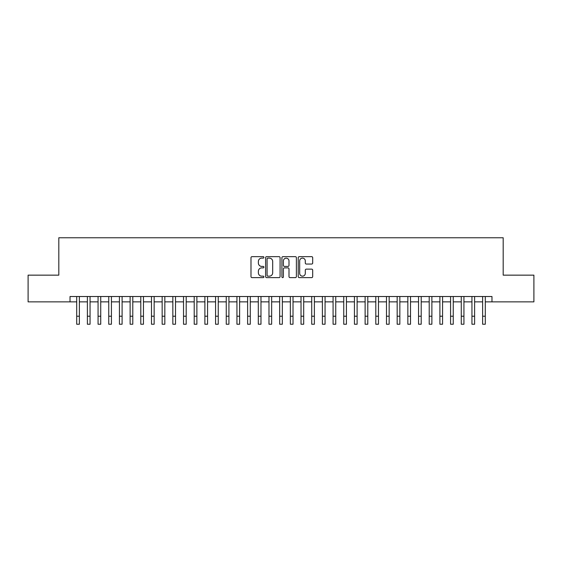 <?xml version="1.0" encoding="UTF-8"?>
<svg xmlns="http://www.w3.org/2000/svg" width="562" height="562" viewBox="0 0 562 562"><rect width="100%" height="100%" fill="white"/><g stroke="black" fill="none" stroke-linecap="round" stroke-linejoin="round"><path stroke-width="0.84" d="M263.908 257.389A0.731 0.731 0 0 0 263.178 256.651L252.036 256.651A1.047 1.047 0 0 0 250.989 257.705L250.989 276.574A1.047 1.047 0 0 0 252.036 277.628L263.178 277.628A0.731 0.731 0 0 0 263.908 276.89A0.731 0.731 0 0 0 263.178 276.16L261.73 276.16A3.358 3.358 0 0 1 258.38 272.802L258.38 271.228A3.358 3.358 0 0 1 261.73 267.877L263.178 267.877A0.731 0.731 0 0 0 263.908 267.14A0.731 0.731 0 0 0 263.178 266.409L261.73 266.409A3.358 3.358 0 0 1 258.38 263.051L258.38 261.478A3.358 3.358 0 0 1 261.73 258.12L263.178 258.12A0.731 0.731 0 0 0 263.908 257.389M311.643 264.049A1.047 1.047 0 0 0 312.69 262.995L312.69 257.705A1.047 1.047 0 0 0 311.643 256.651L299.272 256.651A1.047 1.047 0 0 0 298.225 257.705L298.225 276.574A1.047 1.047 0 0 0 299.272 277.628L311.643 277.628A1.047 1.047 0 0 0 312.69 276.574L312.69 270.182A1.047 1.047 0 0 0 311.643 269.135L306.346 269.135A1.047 1.047 0 0 0 305.299 270.182L305.299 273.35A2.803 2.803 0 0 1 302.497 276.16A2.803 2.803 0 0 1 299.687 273.35L299.687 260.93A2.803 2.803 0 0 1 302.497 258.12A2.803 2.803 0 0 1 305.299 260.93L305.299 262.995A1.047 1.047 0 0 0 306.346 264.049L311.643 264.049M70.025 301.857L28.1 301.857L28.1 275.148L58.813 275.148L58.813 237.761L503.187 237.761L503.187 275.148L533.9 275.148L533.9 301.857L491.975 301.857L491.975 296.518L70.025 296.518L70.025 301.857L76.706 301.857M280.08 257.705A1.047 1.047 0 0 0 279.033 256.651L266.662 256.651A1.047 1.047 0 0 0 265.615 257.705L265.615 276.574A1.047 1.047 0 0 0 266.662 277.628L279.033 277.628A1.047 1.047 0 0 0 280.08 276.574L280.08 257.705M282.967 256.651L295.338 256.651A1.047 1.047 0 0 1 296.385 257.705L296.385 276.574A1.047 1.047 0 0 1 295.338 277.628L290.041 277.628A1.047 1.047 0 0 1 288.994 276.574L288.994 268.924A1.047 1.047 0 0 0 287.948 267.877L284.435 267.877A1.047 1.047 0 0 0 283.388 268.924L283.388 276.89A0.731 0.731 0 0 1 282.651 277.628A0.731 0.731 0 0 1 281.92 276.89L281.92 257.705A1.047 1.047 0 0 1 282.967 256.651M79.375 301.857L87.384 301.857M90.053 301.857L98.069 301.857M100.739 301.857L108.747 301.857M111.424 301.857L119.432 301.857M122.102 301.857L130.117 301.857M132.787 301.857L140.795 301.857M143.465 301.857L151.48 301.857M154.15 301.857L162.158 301.857M164.835 301.857L172.843 301.857M175.513 301.857L183.528 301.857M186.198 301.857L194.206 301.857M196.876 301.857L204.891 301.857M207.561 301.857L215.569 301.857M218.246 301.857L226.254 301.857M228.924 301.857L236.939 301.857M239.609 301.857L247.617 301.857M250.287 301.857L258.302 301.857M260.972 301.857L268.98 301.857M271.65 301.857L279.665 301.857M282.335 301.857L290.35 301.857M293.02 301.857L301.028 301.857M303.698 301.857L311.713 301.857M314.383 301.857L322.391 301.857M325.061 301.857L333.076 301.857M335.746 301.857L343.754 301.857M346.431 301.857L354.439 301.857M357.109 301.857L365.124 301.857M367.794 301.857L375.802 301.857M378.472 301.857L386.487 301.857M389.157 301.857L397.165 301.857M399.842 301.857L407.85 301.857M410.52 301.857L418.535 301.857M421.205 301.857L429.213 301.857M431.883 301.857L439.898 301.857M442.568 301.857L450.576 301.857M453.253 301.857L461.262 301.857M463.931 301.857L471.947 301.857M474.616 301.857L482.625 301.857M485.294 301.857L491.975 301.857M267.814 258.12A0.731 0.731 0 0 0 267.083 258.857L267.083 275.422A0.731 0.731 0 0 0 267.814 276.16L269.339 276.16A3.358 3.358 0 0 0 272.689 272.802L272.689 261.478A3.358 3.358 0 0 0 269.339 258.12L267.814 258.12M288.994 260.979A2.803 2.803 0 0 0 286.191 258.176A2.803 2.803 0 0 0 283.388 260.979L283.388 265.355A1.047 1.047 0 0 0 284.435 266.409L287.948 266.409A1.047 1.047 0 0 0 288.994 265.355L288.994 260.979M76.706 316.223L79.375 316.223L79.375 324.239L76.706 324.239L76.706 296.518M79.375 316.223L79.375 296.518M87.384 316.223L90.053 316.223L90.053 324.239L87.384 324.239L87.384 296.518M90.053 316.223L90.053 296.518M98.069 316.223L100.739 316.223L100.739 324.239L98.069 324.239L98.069 296.518M100.739 316.223L100.739 296.518M108.747 316.223L111.424 316.223L111.424 324.239L108.747 324.239L108.747 296.518M111.424 316.223L111.424 296.518M119.432 316.223L122.102 316.223L122.102 324.239L119.432 324.239L119.432 296.518M122.102 316.223L122.102 296.518M130.117 316.223L132.787 316.223L132.787 324.239L130.117 324.239L130.117 296.518M132.787 316.223L132.787 296.518M140.795 316.223L143.465 316.223L143.465 324.239L140.795 324.239L140.795 296.518M143.465 316.223L143.465 296.518M151.48 316.223L154.15 316.223L154.15 324.239L151.48 324.239L151.48 296.518M154.15 316.223L154.15 296.518M162.158 316.223L164.835 316.223L164.835 324.239L162.158 324.239L162.158 296.518M164.835 316.223L164.835 296.518M172.843 316.223L175.513 316.223L175.513 324.239L172.843 324.239L172.843 296.518M175.513 316.223L175.513 296.518M183.528 316.223L186.198 316.223L186.198 324.239L183.528 324.239L183.528 296.518M186.198 316.223L186.198 296.518M194.206 316.223L196.876 316.223L196.876 324.239L194.206 324.239L194.206 296.518M196.876 316.223L196.876 296.518M204.891 316.223L207.561 316.223L207.561 324.239L204.891 324.239L204.891 296.518M207.561 316.223L207.561 296.518M215.569 316.223L218.246 316.223L218.246 324.239L215.569 324.239L215.569 296.518M218.246 316.223L218.246 296.518M226.254 316.223L228.924 316.223L228.924 324.239L226.254 324.239L226.254 296.518M228.924 316.223L228.924 296.518M236.939 316.223L239.609 316.223L239.609 324.239L236.939 324.239L236.939 296.518M239.609 316.223L239.609 296.518M247.617 316.223L250.287 316.223L250.287 324.239L247.617 324.239L247.617 296.518M250.287 316.223L250.287 296.518M258.302 316.223L260.972 316.223L260.972 324.239L258.302 324.239L258.302 296.518M260.972 316.223L260.972 296.518M268.98 316.223L271.65 316.223L271.65 324.239L268.98 324.239L268.98 296.518M271.65 316.223L271.65 296.518M279.665 316.223L282.335 316.223L282.335 324.239L279.665 324.239L279.665 296.518M282.335 316.223L282.335 296.518M290.35 316.223L293.02 316.223L293.02 324.239L290.35 324.239L290.35 296.518M293.02 316.223L293.02 296.518M301.028 316.223L303.698 316.223L303.698 324.239L301.028 324.239L301.028 296.518M303.698 316.223L303.698 296.518M311.713 316.223L314.383 316.223L314.383 324.239L311.713 324.239L311.713 296.518M314.383 316.223L314.383 296.518M322.391 316.223L325.061 316.223L325.061 324.239L322.391 324.239L322.391 296.518M325.061 316.223L325.061 296.518M333.076 316.223L335.746 316.223L335.746 324.239L333.076 324.239L333.076 296.518M335.746 316.223L335.746 296.518M343.754 316.223L346.431 316.223L346.431 324.239L343.754 324.239L343.754 296.518M346.431 316.223L346.431 296.518M354.439 316.223L357.109 316.223L357.109 324.239L354.439 324.239L354.439 296.518M357.109 316.223L357.109 296.518M365.124 316.223L367.794 316.223L367.794 324.239L365.124 324.239L365.124 296.518M367.794 316.223L367.794 296.518M375.802 316.223L378.472 316.223L378.472 324.239L375.802 324.239L375.802 296.518M378.472 316.223L378.472 296.518M386.487 316.223L389.157 316.223L389.157 324.239L386.487 324.239L386.487 296.518M389.157 316.223L389.157 296.518M397.165 316.223L399.842 316.223L399.842 324.239L397.165 324.239L397.165 296.518M399.842 316.223L399.842 296.518M407.85 316.223L410.52 316.223L410.52 324.239L407.85 324.239L407.85 296.518M410.52 316.223L410.52 296.518M418.535 316.223L421.205 316.223L421.205 324.239L418.535 324.239L418.535 296.518M421.205 316.223L421.205 296.518M429.213 316.223L431.883 316.223L431.883 324.239L429.213 324.239L429.213 296.518M431.883 316.223L431.883 296.518M439.898 316.223L442.568 316.223L442.568 324.239L439.898 324.239L439.898 296.518M442.568 316.223L442.568 296.518M450.576 316.223L453.253 316.223L453.253 324.239L450.576 324.239L450.576 296.518M453.253 316.223L453.253 296.518M461.262 316.223L463.931 316.223L463.931 324.239L461.262 324.239L461.262 296.518M463.931 316.223L463.931 296.518M471.947 316.223L474.616 316.223L474.616 324.239L471.947 324.239L471.947 296.518M474.616 316.223L474.616 296.518M482.625 316.223L485.294 316.223L485.294 324.239L482.625 324.239L482.625 296.518M485.294 316.223L485.294 296.518"/></g></svg>
